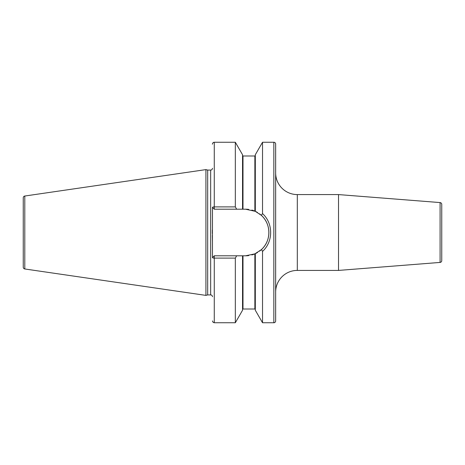 <?xml version="1.0" encoding="UTF-8"?>
<svg xmlns="http://www.w3.org/2000/svg" width="465" height="465" viewBox="0 0 465 465"><rect width="100%" height="100%" fill="white"/><g stroke="black" fill="none" stroke-linecap="round" stroke-linejoin="round"><path stroke-width="0.7" d="M23.25 197.811L23.25 267.189A1.808 1.808 0 0 0 24.796 268.973L205.925 295.391L205.925 169.609L24.796 196.027A1.808 1.808 0 0 0 23.25 197.811M212.459 168.272A1.808 1.808 0 0 1 210.657 170.08L207.675 170.08L207.675 294.92L205.925 295.391M207.675 170.08L205.925 169.609M212.459 296.728A1.808 1.808 0 0 0 210.657 294.92L207.675 294.92M235.331 258.11L235.331 322.751L242.544 310.26L242.544 255.797L236.662 255.797L235.331 258.11L214.266 258.11A1.808 0.512 180 0 1 212.459 257.598L212.459 207.402A1.808 0.512 0 0 1 214.266 206.89L235.331 206.89L236.662 209.204L242.544 209.204L242.544 154.74L235.331 142.249L235.331 206.89M212.348 229.908L212.331 233.459M212.354 235.493L212.459 241.8M273.844 142.249L273.844 322.751A1.808 1.808 0 0 0 275.652 320.943L275.652 144.057A1.808 1.808 0 0 0 273.844 142.249L262.527 142.249L262.527 213.604L261.33 215.33L255.413 211.383M273.844 322.751L262.527 322.751L262.527 251.396L261.499 249.513M262.527 142.249L255.314 154.74L255.314 211.337L245.584 209.204L242.544 209.204M242.544 255.797L245.584 255.797L254.867 253.867L251.844 254.936A23.297 23.297 0 0 0 254.867 253.867L261.33 249.67C271.339 240.818 271.339 224.182 261.33 215.33M248.734 255.581L245.584 255.797A23.297 23.297 0 0 0 248.734 255.581M260.394 250.484L259.656 251.065M262.527 322.751L255.314 310.26L255.314 253.663M242.992 255.797L242.992 309.004L254.867 309.004L254.867 253.867A23.297 23.297 0 0 0 255.006 253.803M255.134 253.751A23.297 23.297 0 0 0 255.215 253.71A23.297 23.297 0 0 0 257.523 252.501M259.528 251.164A23.297 23.297 0 0 0 259.528 213.836M257.523 212.499A23.297 23.297 0 0 0 255.233 211.296A23.297 23.297 0 0 0 255.134 211.25M255.006 211.197A23.297 23.297 0 0 0 254.867 211.133A23.297 23.297 0 0 0 251.844 210.064M248.734 209.419A23.297 23.297 0 0 0 245.584 209.204M236.662 255.797L214.266 255.797L212.459 257.598M212.459 207.402L214.266 209.204L236.662 209.204M262.527 213.604C273.344 223.334 273.344 241.666 262.527 251.396M275.652 292.078A21.663 21.663 0 0 1 297.315 270.415L338.52 270.415L338.52 194.585L297.315 194.585L297.315 270.415M275.652 172.922A21.663 21.663 0 0 0 297.315 194.585M440.088 262.423L440.088 202.577A1.808 1.808 0 0 1 441.75 204.379L441.75 260.621A1.808 1.808 180 0 1 440.088 262.423L338.52 270.415M440.088 202.577L338.52 194.585M441.75 216.248L441.75 248.752L441.75 216.248M24.796 196.027L24.796 268.973M210.657 170.08L210.657 294.92M235.331 322.751L214.266 322.751L214.266 255.797M214.266 209.204L214.266 142.249L235.331 142.249M242.992 209.204L242.992 155.996L242.544 155.543M254.867 211.133L254.867 155.996L255.314 155.543M242.992 309.004L242.544 309.458M242.992 155.996L254.867 155.996M254.867 309.004L255.314 309.458M214.266 142.249L213.47 142.435C213.208 142.005 212.046 144.743 212.459 144.057M214.266 322.751L213.156 322.373L212.459 320.943"/></g></svg>
